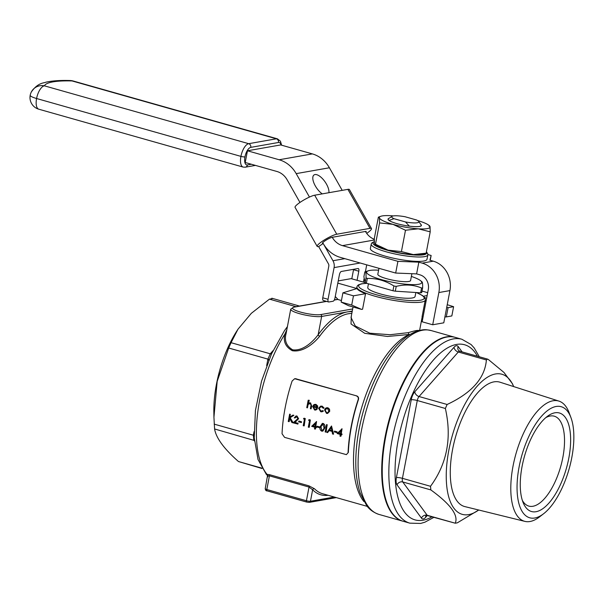 <?xml version="1.0" encoding="UTF-8"?>
<svg xmlns="http://www.w3.org/2000/svg" width="604" height="604" viewBox="0 0 604 604"><rect width="100%" height="100%" fill="white"/><g stroke="black" fill="none" stroke-linecap="round" stroke-linejoin="round"><path stroke-width="0.91" d="M341.139 302.083L351.709 305.073L361.585 309.399L348.599 305.722L341.139 302.083L342.906 292.834L356.972 288.546A34.889 6.365 -169.2 0 1 356.76 287.519L357.349 285.835L358.406 284.884L361.396 283.835L366.673 283.321M366.711 233.393A12.133 2.091 150.5 0 0 371.49 228.554A12.133 2.091 150.5 0 0 369.98 228.365L336.76 234.224A12.133 2.091 150.5 0 0 322.174 241.366A12.133 2.091 150.5 0 0 317.153 246.372A12.133 2.091 150.5 0 0 318.655 246.56L323.185 243.48A6.07 1.042 -29.5 0 1 322.43 243.382A6.07 1.042 -29.5 0 1 326.024 240.173A6.07 1.042 -29.5 0 1 332.238 237.304A18.203 16.134 -100 0 0 342.46 245.632L397.923 261.336L418.844 262.174L422.196 263.125A24.273 21.51 80 0 1 438.851 292.547L432.706 324.771L422.143 321.781L428.289 289.55A12.133 10.751 -100 0 0 419.961 274.843L416.609 273.891L395.68 273.053L340.226 257.349A30.336 26.886 80 0 1 323.185 243.48L322.732 242.687M365.918 232.223A6.07 1.042 150.5 0 0 366.213 231.543A6.07 1.042 150.5 0 0 365.458 231.453L332.238 237.304M317.153 246.372L295.062 207.361A12.133 2.091 -29.5 0 1 300.09 202.355A12.133 2.091 -29.5 0 1 314.676 195.213L336.76 234.224M369.98 228.365L347.896 189.354L314.676 195.213M347.896 189.354A12.133 2.091 -29.5 0 1 349.406 189.55L371.49 228.554M357.077 280.309L358.814 271.219A3.035 1.291 -74.2 0 0 358.255 268.546A3.035 1.291 -74.2 0 0 357.991 268.531L341.381 271.46A3.035 1.291 -74.2 0 0 339.433 274.639L334.963 298.074A3.035 1.291 105.8 0 1 333.023 301.253L328.87 301.985A3.035 1.291 105.8 0 1 328.599 301.97A3.035 1.291 105.8 0 1 328.048 299.297L334.087 267.61A9.098 8.063 80 0 0 332.955 260.739L323.185 243.48M522.09 466.364A51.204 21.804 -74.2 0 1 547.888 415.982A51.204 21.804 -74.2 0 1 566.431 468.191A51.204 21.804 -74.2 0 1 523.268 502.921A51.204 21.804 -74.2 0 1 522.09 466.364M519.108 466.892A57.727 24.583 105.8 0 0 543.691 513.672A57.727 24.583 105.8 0 0 570.916 417.53A57.727 24.583 105.8 0 0 544.378 413.272A57.727 24.583 105.8 0 0 519.108 466.892M420.769 224.363A16.988 3.103 -169.2 0 1 421.011 225.972A16.988 3.103 -169.2 0 1 396.971 223.646A16.988 3.103 -169.2 0 1 388.213 219.713A16.988 3.103 -169.2 0 1 389.021 218.308M388.274 219.788A16.852 3.073 -169.2 0 1 388.138 219.252A16.852 3.073 -169.2 0 1 388.161 219.184M421.26 225.496A16.852 3.073 -169.2 0 1 421.245 225.564A16.852 3.073 -169.2 0 1 420.928 226.017M413.363 254.601A25.783 4.704 10.8 0 0 423.502 254.118L426.145 253.174L413.363 254.601L401.418 251.581L388.032 250.132A25.783 4.704 10.8 0 0 413.363 254.601M375.529 244.967A25.783 4.704 10.8 0 0 388.032 250.132L375.499 244.235L374.835 244.401L375.529 244.967M422.196 263.125L433.272 261.17L429.92 260.218L431.143 255.477L430.222 260.309M427.874 254.556L431.143 255.477M385.533 256.239A28.818 5.262 10.8 0 0 426.99 259.32L427.828 254.926A28.818 5.262 -169.2 0 1 386.371 251.845A28.818 5.262 -169.2 0 1 371.211 244.122L370.373 248.516A28.818 5.262 10.8 0 0 385.533 256.239M433.272 261.17A24.273 21.51 80 0 1 449.927 290.592L446.741 307.293L448.062 307.67L453.596 306.689L447.239 304.703M446.741 307.293L444.906 316.934L446.296 316.919L448.062 307.67M423.064 316.957L422.075 316.677L425.035 301.147L426.024 301.426M378.595 270.184A28.063 5.119 10.8 0 0 368.417 270.758A28.063 5.119 10.8 0 0 394.329 282.589A28.063 5.119 10.8 0 0 420.618 280.717A28.063 5.119 10.8 0 0 411.377 276.443M378.95 268.312L377.825 274.231A16.686 3.043 10.8 0 0 393.642 280.347A16.686 3.043 10.8 0 0 410.599 280.483L411.898 273.703M420.641 292.812A32.616 5.949 10.8 0 0 421.728 292.623L422.641 287.836A32.616 5.949 -169.2 0 1 421.554 288.025C413.634 284.695 405.186 284.152 396.209 286.387A32.616 5.949 -169.2 0 1 393.868 285.979C385.518 280.679 376.662 278.172 367.292 278.452A32.616 5.949 -169.2 0 1 366.039 277.848C366.16 273.099 365.752 271.136 364.808 271.959L363.895 276.745L365.126 282.634A32.616 5.949 10.8 0 0 366.379 283.238L392.955 290.766A32.616 5.949 10.8 0 0 395.295 291.181L420.641 292.812L421.554 288.025M421.418 281.947C422.355 281.124 422.77 283.087 422.641 287.836M368.417 270.758L364.808 271.959M366.039 277.848L365.126 282.634M367.292 278.452L366.379 283.238M393.868 285.979L392.955 290.766M396.209 286.387L395.295 291.181M368.455 283.827L367.753 287.496A24.084 4.394 10.8 0 0 390.592 296.33A24.084 4.394 10.8 0 0 415.076 296.519L415.846 292.502M513.657 386.575A72.812 31.008 105.8 0 0 513.611 386.462A72.812 31.008 105.8 0 0 471.362 393.649A72.812 31.008 105.8 0 0 446.469 482.951A72.812 31.008 105.8 0 0 478.602 510.086A72.812 31.008 105.8 0 0 478.7 510.01M513.611 386.462L512.471 383.759L503.955 372.442L488.462 359.599L487.511 359.093L486.386 359.969C484.936 378.074 471.845 392.917 447.126 404.484L445.359 408.478C452.011 437.757 447.066 463.698 430.516 486.288L430.833 489.912C450.516 504.204 458.647 515.303 455.242 523.207L427.685 515.642A4.553 1.94 -74.2 0 1 427.164 515.25L455.242 523.207L457.319 522.837L478.602 510.086M351.807 313.461A91.008 38.754 105.8 0 0 319.675 336.224C314.359 342.966 303.246 352.638 292.313 350.705C285.503 346.892 283.034 341.343 284.914 334.057L286.809 329.769M267.466 475.363A1.518 1.336 -44.5 0 0 267.323 475.257L267.074 474.366L269.301 474.616L308.916 485.835L314.51 488.787A1.518 1.336 -44.6 0 0 312.638 489.791L309.037 487.066L269.422 475.846L267.897 475.876L267.783 476.866M353.046 306.983L351.03 317.538L355.28 325.994L369.807 333.197L389.988 334.729L408.47 332.63A1.518 0.997 -98.7 0 0 409.293 334.457L387.489 336.473L364.748 333.31L351.022 323.971L351.317 316.02M296.051 378.723L294.646 378.723L356.79 395.922C358.346 396.601 358.889 397.855 358.414 399.682A91.008 38.754 105.8 0 0 348.349 452.426L346.386 454.638L348.349 452.426M340.558 436.292L339.961 436.126L340.286 434.435L337.153 433.551L342.045 428.772A91.008 38.754 105.8 0 0 341.283 433.808L342.038 434.027A91.008 38.754 105.8 0 0 341.94 434.767L340.882 434.608L340.558 436.292L340.958 436.224A91.008 38.754 105.8 0 1 341.162 434.684M326.613 424.597L327.202 424.763A91.008 38.754 105.8 0 0 326.145 432.026L325.148 431.936L326.613 424.597M324.861 427.904L322.876 431.113L321.653 431.143C320.082 430.184 319.591 428.689 320.18 426.666L322.325 423.389L323.178 423.427C324.778 424.393 325.337 425.88 324.861 427.904L322.476 431.18M322.325 423.389L323.178 423.427M309.135 419.644L310.358 419.991A91.008 38.754 105.8 0 0 309.301 427.262L308.304 427.164L309.558 420.588L308.546 420.301L309.135 419.644M304.061 418.21L305.277 418.557A91.008 38.754 105.8 0 0 304.22 425.82L303.223 425.722L304.484 419.153L303.465 418.859L304.061 418.21M298.972 421.056L301.517 421.773A91.008 38.754 105.8 0 0 301.411 422.521L298.61 421.841L298.972 421.056M296.738 416.76L294.88 418.013L294.291 417.847L296.02 415.96L296.972 416.005L298.618 418.738L294.978 422.43L298.051 423.306A91.008 38.754 105.8 0 0 297.961 424.046L293.068 422.845L297.885 418.647L296.738 416.76L296.066 416.715M289.641 414.155L290.237 414.321L289.701 417.115L292.985 415.107L293.831 415.341L289.958 417.711L292.691 422.74L291.898 422.513L289.512 418.111L288.833 421.645L288.244 421.479L289.641 414.155L290.298 414.314A91.008 38.754 105.8 0 0 289.875 417.009M292.985 415.107L293.891 415.333L290.139 417.681L293.091 422.672L292.691 422.74M289.663 418.398A91.008 38.754 105.8 0 0 289.24 421.577L288.833 421.645M326.515 407.76L327.912 407.768L329.52 409.18L329.724 411.286L327.572 413.446L326.507 413.37L324.537 409.905L325.556 408.198L327.912 407.768M308.251 400.158A92.525 39.403 105.8 0 0 308.025 401.033L308.614 401.207A92.525 39.403 -74.2 0 1 308.84 400.324L309.263 400.248A91.008 38.754 105.8 0 0 308.516 403.238M308.614 401.207L308.176 403.502L310.569 402.86L311.709 406.107A91.008 38.754 105.8 0 0 311.083 408.863L310.396 408.712L311.045 404.952L309.995 403.548L309.339 403.51M309.995 403.548L308.085 404.499L307.881 405.88A91.008 38.754 105.8 0 0 307.444 407.828L306.757 407.677L308.025 401.033M295.771 378.768L356.79 395.922M294.646 378.723L292.109 381.033A91.008 38.754 -74.2 0 0 282.045 433.77L284.59 437.371L346.386 454.638M358.414 399.682L358.134 399.735A91.008 38.754 105.8 0 0 348.078 452.471M358.134 399.735C358.61 397.9 358.074 396.647 356.519 395.975M313.438 406.809L314.639 409.316L316.783 408.666L317.236 409.127L315.756 410.056L314.586 409.995L312.683 406.552L313.582 404.922L314.624 404.393L315.998 404.401L317.681 406.009L317.568 408.07L313.25 406.847L314.639 409.316M314.624 404.393L315.998 404.401M320.626 406.137L322.189 406.152L324.084 408.04L323.246 408.289L321.668 406.854L320.739 406.794L319.206 408.372L320.867 411.082L322.944 410.614L323.359 411.12L321.97 411.822L320.732 411.739L318.602 408.259L320.626 406.137L322.189 406.152M320.875 406.771L319.403 408.334M315.077 429.082L314.488 428.916L314.805 427.224L311.672 426.333L316.572 421.554A91.008 38.754 105.8 0 0 315.801 426.59L316.564 426.809A91.008 38.754 105.8 0 0 316.458 427.549L315.401 427.39L315.077 429.082L315.477 429.006A91.008 38.754 105.8 0 1 315.681 427.466M317.259 426.235L319.795 426.952A91.008 38.754 105.8 0 0 319.697 427.692L316.896 427.02L317.259 426.235M327.572 432.623L326.93 432.434L331.521 425.986L333.597 434.14L332.547 434.027L332.019 431.399L329.029 430.554L327.572 432.623L329.286 430.509M334.616 431.143L337.153 431.868A91.008 38.754 105.8 0 0 337.047 432.607L334.254 431.936L334.616 431.143M237.961 329.248L236.828 331.015A72.812 31.008 105.8 0 0 213.846 412.17L213.937 417.251L217.183 381.351L228.689 348.01L231.045 342.687L237.961 329.248L251.309 313.34L269.452 299.139L272.215 298.648M261.985 468.508L238.474 461.531C224.046 448.855 216.081 437.998 214.586 428.961L213.937 417.251M402.944 521.207A95.56 40.694 -74.2 0 1 402.679 521.131A95.56 40.694 -74.2 0 1 385.118 436.873A95.56 40.694 -74.2 0 1 454.759 337.243A95.56 40.694 -74.2 0 1 455.023 337.319M308.085 404.499L307.353 407.851M309.369 402.868L310.222 402.921L311.513 406.145L310.992 408.878M308.84 400.324L309.263 400.248M315.658 404.461L317.681 406.009M317.394 406.062L317.568 408.07M316.624 408.697L317.236 409.127M317.092 409.15L315.658 410.071M313.438 406.205L317.1 407.247L315.56 405.125L314.223 405.276L313.438 406.205L317.092 407.141M314.775 405.073L313.657 406.167M321.841 406.213L324.084 408.04M322.8 410.637L323.359 411.12M323.231 411.143L321.97 411.822M319.206 408.372L320.867 411.082M323.812 408.093L323.246 408.289M327.564 407.828L329.233 409.233L329.724 411.286M329.527 411.324L327.572 413.446M328.931 411.158L327.436 408.485L326.666 408.44L325.126 410.078L326.628 412.713L327.443 412.759L328.931 411.158M326.809 408.425L325.322 410.048M325.126 410.078L326.628 412.713M296.02 415.96L296.911 416.013L298.489 418.761L294.624 422.498L298.051 423.306M297.697 423.366L297.553 424.114M298.753 421.094L301.517 421.773M301.298 421.811L301.154 422.566M303.993 418.217L305.277 418.557M305.216 418.564L303.82 425.888M309.074 419.659L310.358 419.991M310.297 420.006L308.901 427.33M316.39 421.532L315.545 426.635L316.564 426.809M316.307 426.854L316.164 427.602M312.985 425.911L314.948 426.469L315.56 423.291L312.985 425.911L314.971 426.356M315.673 423.268L313.242 425.865M317.04 426.273L319.795 426.952M319.576 426.99L319.441 427.738M323.117 423.442C324.71 424.393 325.224 425.896 324.665 427.934M322.498 424.159L320.966 426.794L321.811 430.395L322.37 430.418M322.997 424.197L320.769 426.832L321.811 430.395L323.472 429.535L324.069 427.768L322.997 424.197L322.461 424.167M326.545 424.604L327.202 424.763M327.142 424.778L325.745 432.102M331.543 426.024L333.189 434.208M329.49 429.897L331.853 430.561L331.219 427.436L329.49 429.897L331.83 430.456M331.324 427.421L329.716 429.859M334.397 431.188L337.153 431.868M336.934 431.905L336.79 432.653M341.872 428.749L341.018 433.853L342.038 434.027M341.781 434.072L341.637 434.82M338.459 433.128L340.429 433.687L341.034 430.501L338.459 433.128L340.452 433.574M341.154 430.486L338.716 433.083M292.313 350.705A1.518 0.649 105.8 0 0 292.615 349.807C286.334 345.964 284.174 340.482 286.13 333.363L290.728 309.203A16.686 3.043 -169.2 0 0 299.508 313.672A16.686 3.043 -169.2 0 0 321.645 316.443L318.149 334.759A92.525 39.403 -74.2 0 1 347.255 311.928L321.645 316.443A1.518 1.344 80 0 0 320.603 314.601L352.668 308.954M292.615 349.807C303.132 351.347 313.114 341.411 318.149 334.759A1.518 0.898 36.1 0 0 319.675 336.224M266.658 365.639L267.912 359.116L270.26 353.793A3.035 2.076 -140 0 0 271.536 353.831M254.42 440.339A3.035 2.635 -34.9 0 0 253.801 440.067L253.386 435.235A3.035 0.528 -170.3 0 1 254.148 435.461M254.435 440.543A3.035 2.605 -36.3 0 0 254.035 440.391L214.586 428.961M214.171 424.129L253.386 435.235L253.529 434.465A3.035 0.551 -169.2 0 1 254.118 434.646M267.753 359.878A3.035 0.551 -169.2 0 1 268.78 360.233M228.689 348.01L267.912 359.116A3.035 0.581 -168.1 0 1 269.052 359.561M231.045 342.687L270.26 353.793L270.645 353.348A3.035 2.054 -138.6 0 0 271.717 353.446M267.897 475.876A1.518 1.389 -103.6 0 0 267.074 474.366A91.008 38.754 105.8 0 1 284.914 334.057A1.518 0.951 -167.2 0 0 286.092 333.499M408.47 332.63C414.948 330.584 418.587 329.943 419.38 330.705M361.585 309.399L362.574 309.225L365.541 293.695L353.468 295.824L342.906 292.834M337.817 283.125L356.972 288.546A34.889 6.365 10.8 0 0 365.541 293.695M356.866 286.938A34.889 6.365 -169.2 0 0 376.73 296.7A34.889 6.365 -169.2 0 0 414.216 302.513A34.889 6.365 -169.2 0 0 425.405 300.007L425.299 300.596A34.889 6.365 -169.2 0 1 425.035 301.147M427.692 292.676L422.03 291.075M423.427 296.232L427.141 295.582M335.258 296.556L338.134 299.584L341.441 300.52M365.118 282.589L351.166 278.633L338.24 280.913M446.296 316.919L451.837 315.937L453.596 306.689M426.628 298.263L424.854 297.704M351.709 305.073L353.468 295.824M461.886 339.259L455.288 337.394A95.56 40.694 105.8 0 0 390.093 418.247A95.56 40.694 105.8 0 0 403.208 521.282L409.806 523.155A95.56 40.694 -74.2 0 1 392.245 438.897A95.56 40.694 -74.2 0 1 461.886 339.259L471.097 344.544L474.238 347.987L479.312 356.768M558.949 401.109L500.067 382.219A64.643 27.527 105.8 0 0 455.582 436.798A64.643 27.527 105.8 0 0 464.846 506.597L524.891 521.38A62.506 26.621 -74.2 0 1 513.023 466.167A62.506 26.621 -74.2 0 1 558.949 401.109A62.506 26.621 -74.2 0 1 569.119 412.721L570.916 417.53M543.691 513.672L539.636 516.82A62.506 26.621 -74.2 0 1 524.891 521.38M365.458 231.453A18.203 16.134 -100 0 0 374.284 239.305M416.609 273.891L418.844 262.174M397.923 261.336L395.68 273.053M444.906 316.934L443.781 322.823L432.706 324.771M429.021 226.1L430.04 226.742L430.214 231.838L418.278 228.818L405.488 230.245L392.955 224.348L379.569 222.906L375.499 244.235L374.48 243.593L374.306 238.497L378.376 217.161L379.395 217.81A25.783 4.704 10.8 0 0 392.955 224.348A25.783 4.704 10.8 0 0 418.278 228.818A25.783 4.704 10.8 0 0 430.04 226.742A25.783 4.704 10.8 0 0 428.991 225.368A25.783 4.704 10.8 0 0 417.56 220.513M393.43 215.907A25.783 4.704 10.8 0 0 391.158 215.734A25.783 4.704 10.8 0 0 381.018 216.217A25.783 4.704 10.8 0 0 379.395 217.81L379.569 222.906M381.018 216.217L378.376 217.161M430.214 231.838L426.145 253.174M405.488 230.245L401.418 251.581M416.571 219.999L405.058 216.738A13.817 2.522 10.8 0 0 392.026 216.345A13.817 2.522 10.8 0 0 393.989 218.693L405.495 221.955A13.817 2.522 10.8 0 0 418.7 221.434A13.817 2.522 10.8 0 0 416.571 219.999M393.989 218.693L388.991 220.437M418.7 221.434L421.094 224.816A16.852 3.073 -169.2 0 1 421.275 225.435A16.852 3.073 -169.2 0 1 409.361 226.138L409.361 226.16M409.361 226.138L405.495 221.955M389.006 220.369A16.852 3.073 -169.2 0 1 388.168 219.116A16.852 3.073 -169.2 0 1 388.561 218.61L392.026 216.345M522.339 500.391A46.719 19.894 105.8 0 0 528.817 506.092A46.719 19.894 105.8 0 0 562.86 457.379A46.719 19.894 105.8 0 0 554.276 416.186A46.719 19.894 105.8 0 0 545.774 417.651M323.585 300.482A3.035 1.291 -74.2 0 1 323.321 300.475A3.035 1.291 -74.2 0 1 322.762 297.802L328.81 266.115A3.035 2.688 -100 0 0 328.433 263.82L318.655 246.56M299.954 202.446L287.134 179.803A18.203 16.134 -100 0 0 276.911 171.476L245.216 162.506L247.459 150.781L279.146 159.758A30.336 26.886 80 0 1 296.187 173.627L309.459 197.07M342.196 190.358L329.406 167.769A30.336 26.886 80 0 0 312.366 153.899L280.671 144.93L247.459 150.781M328.908 192.699A12.133 5.217 55.7 0 0 323.54 179.856A12.133 5.217 55.7 0 0 314.035 174.941A12.133 5.217 55.7 0 0 314.156 183.586A12.133 5.217 55.7 0 0 322.264 193.876M351.8 278.814L353.536 269.724A3.035 1.291 105.8 0 0 353.597 269.308M363.427 282.106L364.189 278.127M365.412 271.709L366.719 264.854M374.299 241.781A27.301 4.983 10.8 0 0 397.568 252.698A27.301 4.983 10.8 0 0 426.333 252.185M374.276 240.022L342.46 245.632M366.87 283.374A33.371 6.093 10.8 0 0 368.599 292.253A33.371 6.093 10.8 0 0 413.936 300.664A33.371 6.093 10.8 0 0 416.239 292.532M445.359 408.478L417.281 400.52L402.438 478.338L430.516 486.288M314.51 488.787A91.008 38.754 105.8 0 0 322.574 493.717L367.24 506.371M363.986 501.622A91.008 38.754 -74.2 0 1 360.346 412.328A91.008 38.754 -74.2 0 1 409.293 334.457M385.261 360.716L385.261 360.724A93.273 39.721 105.8 0 0 385.254 360.731A93.273 39.721 105.8 0 0 355.809 464.687A93.273 39.721 105.8 0 0 355.809 464.702A93.303 39.728 -74.2 0 1 359.131 429.044A93.303 39.728 -74.2 0 1 385.261 360.716C394.948 345.563 405.239 335.816 416.148 331.475C424.431 328.833 426.152 329.678 431.143 330.554A95.56 40.694 105.8 0 0 361.509 430.184A95.56 40.694 105.8 0 0 379.07 514.449L402.679 521.131M253.529 434.465L254.065 431.649M270.645 353.348L273.023 350.652M296.051 306.673L269.452 299.139M238.474 461.531L261.758 468.123M254.473 440.988L254.035 440.391M352.268 311.045L347.255 311.928A92.525 39.403 -74.2 0 1 352.147 311.679M337.968 299.41L334.261 300.06M326.613 301.411L294.193 307.126A15.168 2.771 10.8 0 0 300.482 312.079A15.168 2.771 10.8 0 0 320.603 314.601M328.093 495.28A92.525 39.403 -74.2 0 1 312.638 489.791L310.456 501.244L334.299 497.039M269.301 474.616A1.518 0.649 -74.2 0 1 269.422 475.846L266.809 489.519L306.432 500.739L309.037 487.066A1.518 0.649 -74.2 0 0 308.916 485.835M308.855 502.332L306.84 502.083A1.518 0.649 105.8 0 1 306.704 502.075L309.399 502.362L336.33 497.613M306.59 502.007L267.225 490.863A1.518 0.649 105.8 0 1 267.089 490.856C266.153 491.022 265.526 490.305 265.216 488.704A3.035 0.551 10.8 0 0 266.809 489.519A1.518 0.649 105.8 0 0 267.089 490.856L306.704 502.075A1.518 0.649 105.8 0 1 306.432 500.739A3.035 0.551 10.8 0 0 310.456 501.244A1.518 1.344 80 0 1 309.399 502.362M290.728 309.203L293.65 307.096A1.518 1.344 80 0 1 294.193 307.126M486.386 359.969L458.3 352.011L419.048 396.534A4.553 3.08 41.4 0 1 414.774 391.792A9.098 3.873 105.8 0 0 411.241 399.765L396.398 477.583A9.098 3.873 105.8 0 0 397.024 484.823L421.441 518.119A9.098 3.873 105.8 0 0 425.594 517.386A4.553 3.08 41.4 0 1 425.971 515.718M414.774 391.792L454.027 347.27A9.098 3.873 105.8 0 1 458.179 346.537L462.113 351.898M427.209 515.552L425.594 517.386M477.417 356.232A91.008 38.754 105.8 0 0 435.559 357.689A91.008 38.754 105.8 0 0 398.285 439.652A91.008 38.754 105.8 0 0 431.936 516.843M411.241 399.765A4.553 0.831 -169.2 0 1 417.281 400.52A4.553 1.94 105.8 0 1 419.048 396.534L447.126 404.484M430.833 489.912L402.747 481.962L427.164 515.25A4.553 3.911 143.7 0 0 421.441 518.119M397.024 484.823A4.553 3.911 143.7 0 1 402.747 481.962A4.553 1.94 -74.2 0 1 402.438 478.338A4.553 0.831 -169.2 0 0 396.398 477.583M454.027 347.27A4.553 3.08 41.4 0 0 458.3 352.011A4.553 1.94 -74.2 0 1 459.855 351.256L458.474 350.35A4.553 3.911 143.7 0 1 458.179 346.537M449.927 290.592L438.851 292.547M38.815 109.211A12.133 5.164 -74.2 0 1 36.58 98.512A12.133 2.212 -169.2 0 1 30.2 95.266L30.2 95.266A12.133 12.133 0 0 0 38.815 109.211L243.155 167.082A12.133 5.164 -74.2 0 1 240.928 156.383L36.58 98.512A12.133 2.212 -169.2 0 1 30.2 95.258L30.2 95.266M31.31 92.019C37.939 82.423 44.062 83.141 45.791 82.22C52.238 80.777 60.355 80.211 70.132 80.528A12.133 7.935 91.6 0 1 72.042 80.936A78.882 14.398 10.8 0 0 44.356 85.821L248.697 143.684A12.133 5.164 -74.2 0 0 240.928 156.383L36.58 98.512A12.133 5.164 -74.2 0 1 44.356 85.821A12.133 11.914 -153 0 0 31.31 92.019A12.133 12.133 0 0 0 30.2 95.258M73.107 80.981L277.455 138.852A12.133 5.164 -74.2 0 0 276.383 138.807A3.035 2.688 80 0 1 278.467 142.484L250.781 147.368A3.035 2.688 80 0 0 248.697 143.684L276.383 138.807L72.042 80.936A12.133 5.164 -74.2 0 1 73.107 80.981A12.133 12.133 0 0 0 70.132 80.528M250.781 147.368A9.098 3.873 105.8 0 0 244.952 156.881L244.952 156.889A3.035 0.551 10.8 0 1 240.928 156.383A3.035 0.551 10.8 0 0 244.952 156.889A9.098 3.873 105.8 0 0 247.429 164.945A3.035 2.688 80 0 1 245.315 167.187L255.447 165.398M247.429 164.945L251.385 164.25M281.041 145.028A9.098 3.873 105.8 0 0 278.467 142.484M312.366 153.899L279.146 159.758M329.406 167.769L296.187 173.627M360.195 263.004L334.087 267.61M344.808 258.648L332.955 260.739M322.762 297.802L328.048 299.297M358.814 271.219L353.536 269.724M420.618 280.717L422.037 281.872M355.809 464.687L355.809 464.71C356.005 475.484 357.425 484.853 360.082 492.811L366.726 505.729C367.768 507.05 371.113 511.777 379.07 514.449M431.143 330.554L454.759 337.243M299.524 306.062L271.838 298.217M267.572 475.612L266.326 474.382L258.006 459.478L254.254 437.84L255.424 410.501L261.54 381.147L271.498 353.929L284.401 330.773L287.413 326.605M265.216 488.704L267.542 475.431M286.122 333.408L285.994 334.035M293.65 307.096L326.341 301.328M334.329 299.924L337.863 299.297M422.219 316.715L419.606 330.433M425.405 300.007L424.733 297.538L422.339 295.454L416.413 292.54M427.685 515.642L426.137 515.499M487.511 359.093L459.855 351.256M433.831 517.379L424.884 522.203L420.626 523.442L409.806 523.155M427.828 254.926L427.753 253.695L426.409 251.815M371.211 244.122L371.732 243.012L374.291 241.562M428.991 225.368L429.686 225.934M243.155 167.082L245.315 167.187M281.6 145.187L280.437 141.223L277.455 138.852M323.321 300.475L328.599 301.97"/></g></svg>
